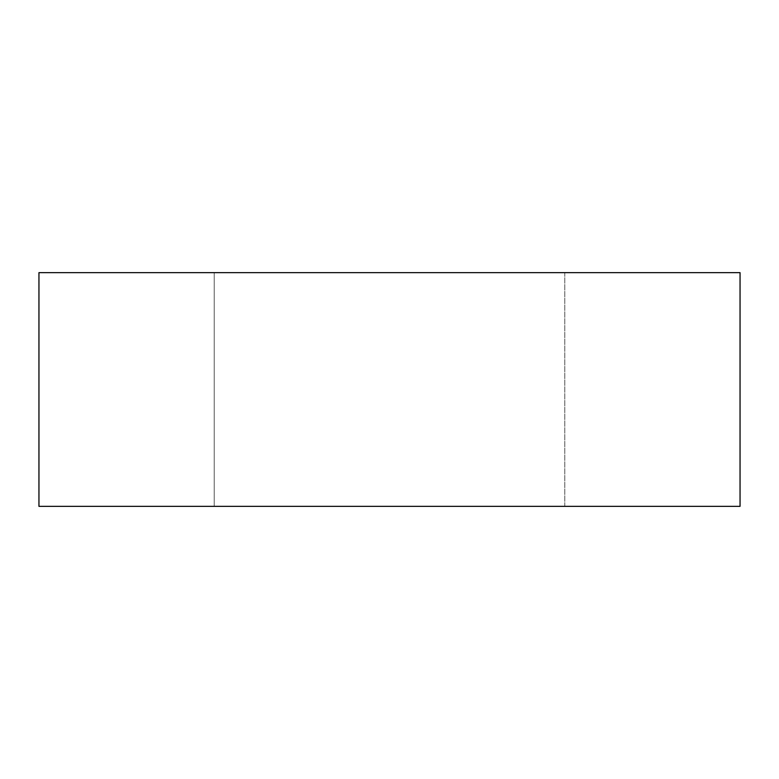 <?xml version="1.0" encoding="UTF-8"?>
<svg xmlns="http://www.w3.org/2000/svg" width="779" height="779" viewBox="0 0 779 779"><rect width="100%" height="100%" fill="white"/><g stroke="black" fill="none" stroke-linecap="round" stroke-linejoin="round"><path stroke-width="0.58" stroke-dasharray="3.9 2.92" d="M564.775 272.65L564.775 506.35L389.5 506.35L740.05 506.35L38.95 506.35L389.5 506.35L214.225 506.35L214.225 272.65L564.775 272.65L561.406 272.65L564.775 272.65L564.775 506.35L214.225 506.35L214.225 272.65L740.05 272.65L38.95 272.65L564.775 272.65L564.775 506.35M214.225 506.35L214.225 272.65M38.95 506.35L740.05 506.35M38.95 272.65L740.05 272.65"/><path stroke-width="1.17" d="M564.775 506.35L214.225 506.35L564.775 506.35M38.95 272.65L38.95 506.35L740.05 506.35L740.05 272.65L38.95 272.65L38.95 506.35L740.05 506.35L38.95 506.35L38.95 272.65L740.05 272.65L38.95 272.65M740.05 506.35L740.05 272.65L740.05 506.35M214.225 272.65L564.775 272.65L214.225 272.65"/></g></svg>
